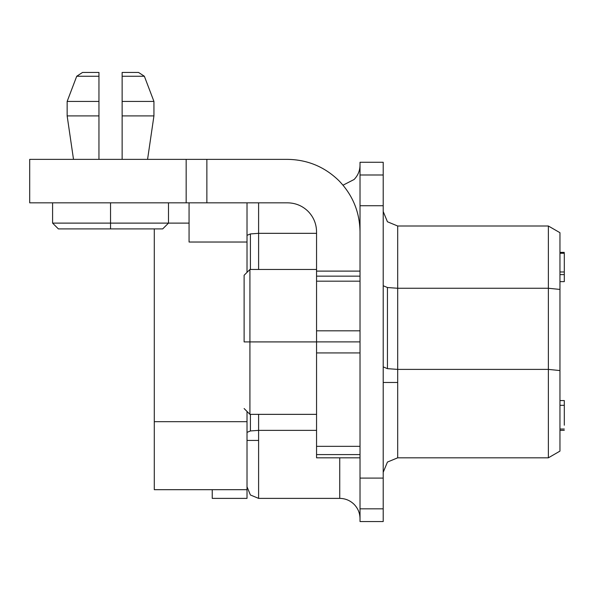 <?xml version="1.0" encoding="UTF-8"?>
<svg xmlns="http://www.w3.org/2000/svg" width="594" height="594" viewBox="0 0 594 594"><rect width="100%" height="100%" fill="white"/><g stroke="black" fill="none" stroke-linecap="round" stroke-linejoin="round"><path stroke-width="0.89" d="M354.083 504.321C350.081 500.452 345.3 498.47 339.738 498.381C345.3 498.47 350.081 500.452 354.083 504.321C357.952 508.316 359.934 513.097 360.023 518.666C359.934 513.097 357.952 508.316 354.083 504.321M343.02 185.18L354.083 179.507C357.952 175.505 359.934 170.723 360.023 165.162C359.934 170.723 357.952 175.505 354.083 179.507L343.02 185.18M258.605 233.331L250.408 233.925L250.408 269.476L250.408 233.925L247.015 235.343L250.408 233.925L258.605 233.331L258.605 202.829L258.605 233.331L316.557 233.331L258.605 233.331L258.605 269.476L258.605 233.331M250.408 414.352L250.408 430.954L258.605 430.368L258.605 414.352L258.605 430.368L250.408 430.954L247.015 432.38L250.408 430.954L250.408 414.352M247.015 440.429L258.605 440.429L258.605 430.368L316.557 430.368L258.605 430.368L258.605 440.429L247.015 440.429M258.605 498.381L250.408 494.988L247.015 486.79L250.408 494.988L258.605 498.381L258.605 440.429L258.605 498.381L339.738 498.381L258.605 498.381M387.444 221.77L397.69 226.01L397.69 288.261L387.444 287.526L387.444 368.659L397.69 369.394L397.69 288.261L397.69 369.394L387.444 368.659L383.204 366.877L387.444 368.659L387.444 287.526L383.204 285.751L387.444 287.526L397.69 288.261L548.366 288.261L559.956 289.427L559.956 232.7L548.366 226.01L559.956 232.7L559.956 289.427L548.366 288.261L548.366 369.394L559.956 370.559L559.956 289.427L559.956 370.559L548.366 369.394L548.366 457.818L559.956 451.121L559.956 370.559L559.956 451.121L548.366 457.818L548.366 369.394L397.69 369.394L397.69 382.477L383.204 382.477L397.69 382.477L397.69 369.394L548.366 369.394L548.366 288.261L397.69 288.261L397.69 226.01L548.366 226.01L548.366 288.261L548.366 226.01L397.69 226.01L387.444 221.77L383.204 211.523L387.444 221.77M397.69 457.818L397.69 382.477L397.69 457.818L387.444 462.058L397.69 457.818L548.366 457.818L397.69 457.818M383.204 472.304L387.444 462.058L383.204 472.304M360.023 478.096L360.023 508.828L383.204 508.828L383.204 478.096L360.023 478.096L383.204 478.096L383.204 521.562L383.204 508.828L360.023 508.828L360.023 521.562L383.204 521.562L360.023 521.562L360.023 205.724L383.204 205.724L383.204 478.096L383.204 162.266L360.023 162.266L360.023 174.992L383.204 174.992L383.204 205.724L360.023 205.724L360.023 478.096M338.803 180.583C352.636 194.862 359.704 211.932 360.023 231.809C359.704 211.932 352.636 194.862 338.803 180.583C324.532 166.758 307.454 159.682 287.585 159.363C307.454 159.682 324.532 166.758 338.803 180.583M316.557 231.809C316.431 223.856 313.602 217.025 308.071 211.316C302.361 205.784 295.53 202.955 287.585 202.829C295.53 202.955 302.361 205.784 308.071 211.316C313.602 217.025 316.431 223.856 316.557 231.809L316.557 281.177L360.023 281.177L316.557 281.177L316.557 276.158L360.023 276.158L316.557 276.158L316.557 271.109L360.023 271.109L316.557 271.109L316.557 231.809M360.023 341.892L316.557 341.892L316.557 352.933L360.023 352.933L316.557 352.933L316.557 457.818L360.023 457.818L316.557 457.818L316.557 454.588L360.023 454.588L316.557 454.588L316.557 446.339L360.023 446.339L316.557 446.339L316.557 341.892L360.023 341.892M110.543 228.905L58.383 228.905L110.543 228.905L110.543 223.114L168.496 223.114L110.543 223.114L110.543 228.905L162.697 228.905L110.543 228.905M110.543 202.829L110.543 223.114L168.496 223.114L110.543 223.114L110.543 202.829M244.119 341.914L244.119 275.267L244.119 341.914L249.918 341.914L249.918 414.352L249.918 341.914L244.119 341.914M316.557 341.914L249.918 341.914L249.918 414.352L249.918 341.914L316.557 341.914M154.292 228.905L154.292 421.673L247.015 421.673L247.015 411.456L247.015 421.673L154.292 421.673L154.292 489.686L247.015 489.686L247.015 421.673L247.015 489.686L154.292 489.686L154.292 228.905M247.015 272.371L247.015 242.025L189.063 242.025L189.063 223.114L168.496 223.114L189.063 223.114L189.063 242.025L247.015 242.025L247.015 272.371M247.015 202.829L247.015 242.025L247.015 202.829M247.015 489.686L247.015 498.381L247.015 489.686M212.244 498.381L212.244 489.686L212.244 498.381L247.015 498.381L212.244 498.381M189.063 223.114L189.063 202.829L189.063 223.114M383.204 162.266L383.204 174.992L360.023 174.992L360.023 205.724L360.023 162.266L383.204 162.266M249.918 341.914L249.918 269.476L249.918 341.914M76.723 76.255L67.152 101.418L76.723 76.255L67.152 101.418L76.723 76.255L67.152 101.418L76.723 76.255L82.536 72.438L98.953 72.438L82.536 72.438L76.723 76.255L98.953 76.255L98.953 72.438L98.953 76.255L76.723 76.255L67.152 101.418L67.152 115.904L73.508 159.363L67.152 115.904L73.508 159.363L67.152 115.904L73.508 159.363L67.152 115.904L67.152 101.418L98.953 101.418L67.152 101.418L76.723 76.255M147.572 159.363L153.935 115.904L147.572 159.363L153.935 115.904L147.572 159.363L153.935 115.904L147.572 159.363L153.935 115.904L122.134 115.904L122.134 159.363L122.134 115.904L153.935 115.904L147.572 159.363M153.935 101.418L144.364 76.255L153.935 101.418L144.364 76.255L153.935 101.418L144.364 76.255L138.543 72.438L144.364 76.255L153.935 101.418L153.935 115.904L153.935 101.418L144.364 76.255L138.543 72.438L122.134 72.438L138.543 72.438L144.364 76.255L122.134 76.255L144.364 76.255L153.935 101.418L122.134 101.418L153.935 101.418M110.543 223.114L52.591 223.114L110.543 223.114M122.134 72.438L122.134 115.904L122.134 72.438M67.152 115.904L73.508 159.363L67.152 115.904L98.953 115.904L67.152 115.904M98.953 159.363L98.953 76.255L98.953 159.363M360.023 330.821L316.557 330.821L316.557 341.892L316.557 281.177L316.557 330.821L360.023 330.821M287.585 159.363L206.861 159.363L206.861 202.829L287.585 202.829L29.7 202.829L186.167 202.829L186.167 159.363L29.7 159.363L29.7 202.829L29.7 159.363L186.167 159.363L186.167 202.829L206.861 202.829L206.861 159.363L186.167 159.363L287.585 159.363M339.738 457.818L339.738 498.381L339.738 457.818M564.3 405.316L564.3 425.2L564.3 400.556L564.3 405.316L559.956 405.316L564.3 405.316M564.3 429.024L559.956 429.031M559.956 400.556L564.3 400.556L559.956 400.556M564.3 430.346L559.956 430.346L564.3 430.346M559.956 281.63L564.3 281.63L564.3 274.606L559.956 274.606L564.3 274.606L564.3 267.849M564.3 257.388L564.3 270.196M564.3 274.606L564.3 253.267L559.956 253.267M162.697 228.905L168.496 223.114L168.496 202.829M244.119 408.553L249.918 414.352L316.557 414.352M316.557 269.476L249.918 269.476L244.119 275.267M52.591 202.829L52.591 223.114L58.383 228.905M564.3 252.376L559.956 252.376M564.3 271.97L559.956 271.97"/></g></svg>

